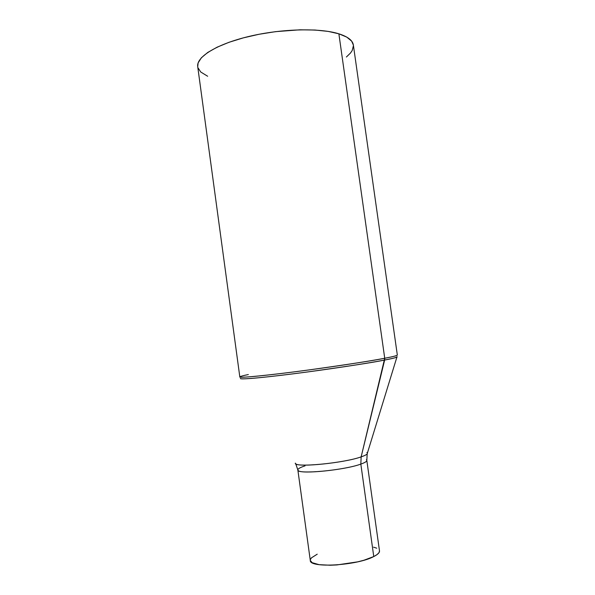 <?xml version="1.0" encoding="UTF-8"?>
<svg xmlns="http://www.w3.org/2000/svg" width="595" height="595" viewBox="0 0 595 595"><rect width="100%" height="100%" fill="white"/><g stroke="black" fill="none" stroke-linecap="round" stroke-linejoin="round"><path stroke-width="0.89" d="M397.334 355.074L353.363 45.034C352.694 40.438 347.867 36.697 338.875 33.811L384.727 358.257C393.183 356.636 397.386 355.572 397.334 355.074C396.456 355.803 392.254 356.866 384.727 358.257L384.645 360.049C392.916 358.51 397.051 357.379 397.044 356.665C398.048 357.119 393.912 358.242 384.645 360.049L361.143 456.886C365.486 455.406 367.569 454.156 367.383 453.137L396.917 357.089M295.737 463.773C298.459 467.588 344.683 462.813 361.143 456.886L360.83 464.1C345.167 469.931 301.249 474.416 298.296 470.6M379.506 551.037L378.918 552.777L376.985 554.637L373.764 556.556C377.788 554.503 379.699 552.606 379.491 550.851L366.817 460.396C366.922 461.423 364.928 462.657 360.83 464.1L373.764 556.556L363.932 560.237L357.707 561.844L336.926 564.93L330.284 565.235L319.113 564.67L312.152 562.684L310.285 560.416M366.379 459.757C367.74 460.85 365.888 462.3 360.83 464.1C343.88 470.407 296.422 474.713 297.857 469.968L310.293 560.453C309.281 568.359 357.134 565.614 373.764 556.556L360.83 464.1L361.143 456.886L384.727 358.257C374.56 360.377 349.585 364.237 309.802 369.822C269.185 375.341 237.717 378.294 239.822 376.933C239.696 378.011 261.859 376.018 295.172 371.749C328.425 367.487 366.743 361.693 384.727 358.257L338.875 33.811C319.775 27.772 281.294 28.679 248.955 36.444C216.55 44.171 196.142 57.031 197.711 66.633L239.822 376.933C240.306 376.375 243.147 375.586 248.338 374.553M373.556 547.169L376.754 548.188M310.345 559.627L311.43 557.865L317.232 554.183M295.715 463.75L297.857 469.968C297.82 468.793 300.222 467.425 305.064 465.855M295.336 463.133C293.402 467.915 343.322 463.304 361.143 456.886C366.49 455.049 368.402 453.591 366.877 452.512M384.645 360.049C366.327 363.605 326.767 369.592 293.238 373.824C259.628 378.078 238.55 379.796 240.529 378.383C239.859 378.97 243.452 378.993 251.306 378.435C263.191 377.475 284.789 374.991 307.362 371.987C348.432 366.26 374.196 362.281 384.645 360.049M207.662 76.257L200.746 72.01L197.949 67.741M197.718 66.662L198.113 62.936L201.37 57.775L207.744 52.449L217.093 47.198L229.097 42.26L243.281 37.879L259.011 34.279L275.53 31.654L300.036 29.802L315.045 30.033L328.172 31.401L338.875 33.811L346.773 37.113L351.638 41.129L353.363 45.056M353.423 45.666L352.203 50.516L350.514 53L346.402 57.001M367.189 453.836L366.817 460.396"/></g></svg>
